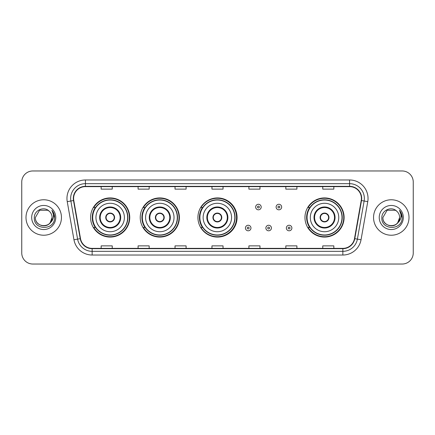 <?xml version="1.0" encoding="UTF-8"?>
<svg xmlns="http://www.w3.org/2000/svg" width="435" height="435" viewBox="0 0 435 435"><rect width="100%" height="100%" fill="white"/><g stroke="black" fill="none" stroke-linecap="round" stroke-linejoin="round"><path stroke-width="0.65" d="M304.962 217.5A19.575 19.575 0 0 0 324.537 237.075A19.575 19.575 0 0 0 344.112 217.5A19.575 19.575 0 0 0 324.537 197.925A19.575 19.575 0 0 0 304.962 217.5M197.925 217.5A19.575 19.575 0 0 0 217.5 237.075A19.575 19.575 0 0 0 237.075 217.5A19.575 19.575 0 0 0 217.5 197.925A19.575 19.575 0 0 0 197.925 217.5M140.233 217.5A19.575 19.575 0 0 0 159.808 237.075A19.575 19.575 0 0 0 179.383 217.5A19.575 19.575 0 0 0 159.808 197.925A19.575 19.575 0 0 0 140.233 217.5M90.594 217.5A19.575 19.575 0 0 0 110.169 237.075A19.575 19.575 0 0 0 129.744 217.5A19.575 19.575 0 0 0 110.169 197.925A19.575 19.575 0 0 0 90.594 217.5M95.287 227.472A17.911 17.911 0 0 1 95.287 207.528M144.931 227.472A17.911 17.911 0 0 1 144.931 207.528M202.471 227.472A17.911 17.911 0 0 1 202.471 207.528M309.655 227.472A17.911 17.911 0 0 1 309.655 207.528M21.75 182.042L21.75 252.958A11.082 11.082 0 0 0 32.832 264.034L402.168 264.034A11.082 11.082 0 0 0 413.25 252.958L413.25 182.042A11.082 11.082 0 0 0 402.168 170.966L32.832 170.966A11.082 11.082 0 0 0 21.75 182.042L21.75 252.958M25.997 217.5A17.726 17.726 0 0 0 43.728 235.226A17.726 17.726 0 0 0 61.455 217.5A17.726 17.726 0 0 0 43.728 199.774A17.726 17.726 0 0 0 25.997 217.5A17.726 17.726 0 0 0 43.728 235.226A17.726 17.726 0 0 0 61.455 217.5A17.726 17.726 0 0 0 43.728 199.774A17.726 17.726 0 0 0 25.997 217.5M373.545 217.5A17.726 17.726 0 0 0 391.272 235.226A17.726 17.726 0 0 0 409.003 217.5A17.726 17.726 0 0 0 391.272 199.774A17.726 17.726 0 0 0 373.545 217.5A17.726 17.726 0 0 0 391.272 235.226A17.726 17.726 0 0 0 409.003 217.5A17.726 17.726 0 0 0 391.272 199.774A17.726 17.726 0 0 0 373.545 217.5M73.607 198.442A11.821 11.821 0 0 1 85.423 186.626L349.577 186.626A11.821 11.821 0 0 1 361.213 200.497L354.492 238.608A11.821 11.821 0 0 1 342.856 248.374L92.144 248.374A11.821 11.821 0 0 1 80.508 238.608L73.787 200.497A11.821 11.821 0 0 1 73.607 198.442M73.308 198.442A12.115 12.115 0 0 0 73.493 200.546L80.214 238.663A12.115 12.115 0 0 0 92.144 248.673L342.856 248.673A12.115 12.115 0 0 0 354.786 238.663L361.507 200.546A12.115 12.115 0 0 0 349.577 186.327L85.423 186.327A12.115 12.115 0 0 0 73.308 198.442M67.24 201.65A18.466 18.466 0 0 1 85.423 179.976L349.577 179.976A18.466 18.466 0 0 1 367.76 201.65L361.039 239.767A18.466 18.466 0 0 1 342.856 255.024L92.144 255.024A18.466 18.466 0 0 1 73.961 239.767L67.24 201.65L70.872 201.008A14.774 14.774 0 0 1 85.423 183.668L349.577 183.668A14.774 14.774 0 0 1 364.128 201.008L357.401 239.125A14.774 14.774 0 0 1 342.856 251.332L92.144 251.332A14.774 14.774 0 0 1 77.599 239.125L70.872 201.008A14.774 14.774 0 0 1 70.649 198.442M402.168 170.966L32.832 170.966M32.832 264.034L402.168 264.034M413.25 252.958L413.25 182.042M354.786 238.663L357.401 239.125L364.128 201.008L367.76 201.65M211.959 186.626L211.959 189.127L223.041 189.127L223.041 186.626M175.028 186.626L175.028 189.127L186.104 189.127L186.104 186.626M138.091 186.626L138.091 189.127L149.172 189.127L149.172 186.626M101.159 186.626L101.159 189.127L112.241 189.127L112.241 186.626M248.896 186.626L248.896 189.127L259.972 189.127L259.972 186.626M285.828 186.626L285.828 189.127L296.909 189.127L296.909 186.626M322.759 186.626L322.759 189.127L333.841 189.127L333.841 186.626M223.041 248.374L223.041 245.873L211.959 245.873L211.959 248.374M186.104 248.374L186.104 245.873L175.028 245.873L175.028 248.374M149.172 248.374L149.172 245.873L138.091 245.873L138.091 248.374M112.241 248.374L112.241 245.873L101.159 245.873L101.159 248.374M259.972 248.374L259.972 245.873L248.896 245.873L248.896 248.374M296.909 248.374L296.909 245.873L285.828 245.873L285.828 248.374M333.841 248.374L333.841 245.873L322.759 245.873L322.759 248.374M41.162 225.444C47.497 226.445 51.134 223.797 52.075 217.5C52.586 228.272 34.865 228.272 35.376 217.5L39.552 210.268L47.899 210.268L49.193 211.192C44.071 205.82 34.207 210.246 34.3 217.5C33.359 230.387 54.255 230.724 54.598 218.125L54.614 217.5C54.582 214.759 53.674 212.356 51.879 210.284C53.244 212.519 53.722 214.928 53.32 217.5C52.929 219.691 51.863 221.48 50.123 222.867A8.352 8.352 0 0 0 52.075 217.5L50.123 222.867C45.691 228.853 34.941 225.02 35.376 217.5L39.552 210.268L47.899 210.268L49.193 211.192L47.899 210.268L39.552 210.268L35.376 217.5C34.865 228.272 52.586 228.272 52.075 217.5L50.101 222.889L52.075 217.5C52.586 228.272 34.865 228.272 35.376 217.5C34.865 228.272 52.586 228.272 52.075 217.5A8.352 8.352 0 0 0 49.193 211.192M31.684 217.5A12.044 12.044 0 0 0 43.728 229.544A12.044 12.044 0 0 0 55.767 217.5A12.044 12.044 0 0 0 43.728 205.456A12.044 12.044 0 0 0 31.684 217.5M51.961 210.377L54.609 217.815M95.95 217.5A14.219 14.219 0 0 1 110.169 203.281A14.219 14.219 0 0 1 124.388 217.5A14.219 14.219 0 0 1 110.169 231.719A14.219 14.219 0 0 1 95.95 217.5A14.219 14.219 0 0 0 110.169 231.719A14.219 14.219 0 0 0 124.388 217.5M100.197 217.5A9.972 9.972 0 0 0 110.169 227.472A9.972 9.972 0 0 0 120.142 217.5A9.972 9.972 0 0 0 110.169 207.528A9.972 9.972 0 0 0 100.197 217.5M95.51 207.528A17.726 17.726 0 0 0 95.51 227.472M127.64 217.5A17.471 17.471 0 0 0 110.169 200.029A17.471 17.471 0 0 0 92.698 217.5A17.471 17.471 0 0 0 110.169 234.971A17.471 17.471 0 0 0 127.64 217.5M105.738 217.5A4.432 4.432 0 0 0 110.169 221.932A4.432 4.432 0 0 0 114.601 217.5A4.432 4.432 0 0 0 110.169 213.068A4.432 4.432 0 0 0 105.738 217.5M129.374 217.5A19.205 19.205 0 0 1 93.759 227.472L95.537 227.472A17.71 17.71 0 0 0 127.879 217.543A17.71 17.71 0 0 0 95.537 207.528L93.759 207.528A19.205 19.205 0 0 1 129.374 217.5M105.879 216.391L106.031 216.391A4.285 4.285 0 0 1 114.313 216.391L114.079 216.391A4.062 4.062 0 0 1 110.169 221.562A4.062 4.062 0 0 1 106.26 216.391A4.062 4.062 0 0 1 114.079 216.391L114.459 216.391M114.459 218.609L114.313 218.609A4.285 4.285 0 0 1 106.031 218.609L105.879 218.609M388.711 225.444C395.045 226.445 398.683 223.797 399.624 217.5C400.135 228.272 382.414 228.272 382.925 217.5L387.101 210.268L382.925 217.5L387.101 210.268L395.448 210.268L396.742 211.192C391.62 205.82 381.756 210.246 381.848 217.5C380.908 230.387 401.804 230.724 402.147 218.125L402.163 217.5C402.13 214.759 401.222 212.356 399.428 210.284C400.793 212.519 401.271 214.928 400.869 217.5C400.477 219.691 399.412 221.48 397.672 222.867A8.352 8.352 0 0 0 399.624 217.5L397.672 222.867C393.24 228.853 382.49 225.02 382.925 217.5C382.414 228.272 400.135 228.272 399.624 217.5L397.65 222.889L399.624 217.5C400.135 228.272 382.414 228.272 382.925 217.5C382.414 228.272 400.135 228.272 399.624 217.5A8.352 8.352 0 0 0 396.742 211.192M379.233 217.5A12.044 12.044 0 0 0 391.272 229.544A12.044 12.044 0 0 0 403.316 217.5A12.044 12.044 0 0 0 391.272 205.456A12.044 12.044 0 0 0 379.233 217.5M402.163 217.5L399.591 210.469M399.509 210.377L402.157 217.815M145.589 217.5A14.219 14.219 0 0 1 159.808 203.281A14.219 14.219 0 0 1 174.027 217.5A14.219 14.219 0 0 1 159.808 231.719A14.219 14.219 0 0 1 145.589 217.5A14.219 14.219 0 0 0 159.808 231.719A14.219 14.219 0 0 0 174.027 217.5M149.836 217.5A9.972 9.972 0 0 0 159.808 227.472A9.972 9.972 0 0 0 169.78 217.5A9.972 9.972 0 0 0 159.808 207.528A9.972 9.972 0 0 0 149.836 217.5M145.154 207.528A17.726 17.726 0 0 0 145.154 227.472M177.279 217.5A17.471 17.471 0 0 0 159.808 200.029A17.471 17.471 0 0 0 142.337 217.5A17.471 17.471 0 0 0 159.808 234.971A17.471 17.471 0 0 0 177.279 217.5M155.377 217.5A4.432 4.432 0 0 0 159.808 221.932A4.432 4.432 0 0 0 164.24 217.5A4.432 4.432 0 0 0 159.808 213.068A4.432 4.432 0 0 0 155.377 217.5M179.013 217.5A19.205 19.205 0 0 1 143.398 227.472L145.176 227.472A17.71 17.71 0 0 0 177.518 217.543A17.71 17.71 0 0 0 145.176 207.528L143.398 207.528A19.205 19.205 0 0 1 179.013 217.5M155.518 216.391L155.67 216.391A4.285 4.285 0 0 1 163.951 216.391L163.718 216.391A4.062 4.062 0 0 1 159.808 221.562A4.062 4.062 0 0 1 155.899 216.391A4.062 4.062 0 0 1 163.718 216.391L164.098 216.391M164.098 218.609L163.951 218.609A4.285 4.285 0 0 1 155.67 218.609L155.518 218.609M203.134 217.5A14.219 14.219 0 0 1 217.353 203.281A14.219 14.219 0 0 1 231.572 217.5A14.219 14.219 0 0 1 217.353 231.719A14.219 14.219 0 0 1 203.134 217.5A14.219 14.219 0 0 0 217.353 231.719A14.219 14.219 0 0 0 231.572 217.5M207.381 217.5A9.972 9.972 0 0 0 217.353 227.472A9.972 9.972 0 0 0 227.326 217.5A9.972 9.972 0 0 0 217.353 207.528A9.972 9.972 0 0 0 207.381 217.5M202.694 207.528A17.726 17.726 0 0 0 202.694 227.472M234.824 217.5A17.471 17.471 0 0 0 217.353 200.029A17.471 17.471 0 0 0 199.882 217.5A17.471 17.471 0 0 0 217.353 234.971A17.471 17.471 0 0 0 234.824 217.5M212.922 217.5A4.432 4.432 0 0 0 217.353 221.932A4.432 4.432 0 0 0 221.785 217.5A4.432 4.432 0 0 0 217.353 213.068A4.432 4.432 0 0 0 212.922 217.5M236.558 217.5A19.205 19.205 0 0 1 200.937 227.472L202.721 227.472A17.71 17.71 0 0 0 235.063 217.543A17.71 17.71 0 0 0 202.721 207.528L200.937 207.528A19.205 19.205 0 0 1 236.558 217.5M213.063 216.391L213.21 216.391A4.285 4.285 0 0 1 221.491 216.391L221.263 216.391A4.062 4.062 0 0 1 217.353 221.562A4.062 4.062 0 0 1 213.444 216.391A4.062 4.062 0 0 1 221.263 216.391L221.643 216.391M221.643 218.609L221.263 218.609A4.062 4.062 0 0 1 213.444 218.609L213.063 218.609M221.263 218.609L221.491 218.609A4.285 4.285 0 0 1 213.21 218.609L213.444 218.609M310.313 217.5A14.219 14.219 0 0 1 324.537 203.281A14.219 14.219 0 0 1 338.756 217.5A14.219 14.219 0 0 1 324.537 231.719A14.219 14.219 0 0 1 310.313 217.5A14.219 14.219 0 0 0 324.537 231.719A14.219 14.219 0 0 0 338.756 217.5M314.565 217.5A9.972 9.972 0 0 0 324.537 227.472A9.972 9.972 0 0 0 334.504 217.5A9.972 9.972 0 0 0 324.537 207.528A9.972 9.972 0 0 0 314.565 217.5M309.878 207.528A17.726 17.726 0 0 0 309.878 227.472M342.002 217.5A17.471 17.471 0 0 0 324.537 200.029A17.471 17.471 0 0 0 307.066 217.5A17.471 17.471 0 0 0 324.537 234.971A17.471 17.471 0 0 0 342.002 217.5M320.1 217.5A4.432 4.432 0 0 0 324.537 221.932A4.432 4.432 0 0 0 328.969 217.5A4.432 4.432 0 0 0 324.537 213.068A4.432 4.432 0 0 0 320.1 217.5M343.742 217.5A19.205 19.205 0 0 1 308.121 227.472L309.899 227.472A17.71 17.71 0 0 0 342.242 217.543A17.71 17.71 0 0 0 309.899 207.528L308.121 207.528A19.205 19.205 0 0 1 343.742 217.5M320.242 216.391L320.394 216.391A4.285 4.285 0 0 1 328.675 216.391L328.441 216.391A4.062 4.062 0 0 1 324.537 221.562A4.062 4.062 0 0 1 320.628 216.391A4.062 4.062 0 0 1 328.441 216.391L328.827 216.391M328.827 218.609L328.441 218.609A4.062 4.062 0 0 1 320.628 218.609L320.242 218.609M328.441 218.609L328.675 218.609A4.285 4.285 0 0 1 320.394 218.609L320.628 218.609M261.19 207.049A2.768 2.768 0 0 1 258.423 209.817A2.768 2.768 0 0 1 255.655 207.049A2.768 2.768 0 0 1 258.423 204.276A2.768 2.768 0 0 1 261.19 207.049A2.768 2.768 0 0 0 258.423 204.276A2.768 2.768 0 0 0 255.655 207.049M281.652 207.049A2.768 2.768 0 0 1 278.884 209.817A2.768 2.768 0 0 1 276.116 207.049A2.768 2.768 0 0 1 278.884 204.276A2.768 2.768 0 0 1 281.652 207.049A2.768 2.768 0 0 0 278.884 204.276A2.768 2.768 0 0 0 276.116 207.049M245.422 228.027A2.768 2.768 0 0 1 248.195 225.254A2.768 2.768 0 0 1 250.962 228.027A2.768 2.768 0 0 1 248.195 230.795A2.768 2.768 0 0 1 245.422 228.027A2.768 2.768 0 0 0 248.195 230.795A2.768 2.768 0 0 0 250.962 228.027M265.883 228.027A2.768 2.768 0 0 1 268.656 225.254A2.768 2.768 0 0 1 271.424 228.027A2.768 2.768 0 0 1 268.656 230.795A2.768 2.768 0 0 1 265.883 228.027A2.768 2.768 0 0 0 268.656 230.795A2.768 2.768 0 0 0 271.424 228.027M286.344 228.027A2.768 2.768 0 0 1 289.117 225.254A2.768 2.768 0 0 1 291.885 228.027A2.768 2.768 0 0 1 289.117 230.795A2.768 2.768 0 0 1 286.344 228.027A2.768 2.768 0 0 0 289.117 230.795A2.768 2.768 0 0 0 291.885 228.027M349.577 179.976L349.577 186.327M70.872 201.008L73.493 200.546M92.144 255.024L92.144 248.673M342.856 248.673L342.856 255.024M73.961 239.767L80.214 238.663M361.507 200.546L364.128 201.008M85.423 179.976L85.423 186.327M357.401 239.125L361.039 239.767M120.696 217.5A10.527 10.527 0 0 0 110.169 206.973A10.527 10.527 0 0 0 99.642 217.5A10.527 10.527 0 0 0 110.169 228.027A10.527 10.527 0 0 0 120.696 217.5M170.335 217.5A10.527 10.527 0 0 0 159.808 206.973A10.527 10.527 0 0 0 149.281 217.5A10.527 10.527 0 0 0 159.808 228.027A10.527 10.527 0 0 0 170.335 217.5M227.88 217.5A10.527 10.527 0 0 0 217.353 206.973A10.527 10.527 0 0 0 206.826 217.5A10.527 10.527 0 0 0 217.353 228.027A10.527 10.527 0 0 0 227.88 217.5M335.059 217.5A10.527 10.527 0 0 0 324.537 206.973A10.527 10.527 0 0 0 314.01 217.5A10.527 10.527 0 0 0 324.537 228.027A10.527 10.527 0 0 0 335.059 217.5M257.498 207.049A0.924 0.924 0 0 0 258.423 207.974A0.924 0.924 0 0 0 259.347 207.049A0.924 0.924 0 0 0 258.423 206.125A0.924 0.924 0 0 0 257.498 207.049M277.96 207.049A0.924 0.924 0 0 0 278.884 207.974A0.924 0.924 0 0 0 279.808 207.049A0.924 0.924 0 0 0 278.884 206.125A0.924 0.924 0 0 0 277.96 207.049M249.114 228.027A0.924 0.924 0 0 0 248.195 227.103A0.924 0.924 0 0 0 247.27 228.027A0.924 0.924 0 0 0 248.195 228.951A0.924 0.924 0 0 0 249.114 228.027M269.575 228.027A0.924 0.924 0 0 0 268.656 227.103A0.924 0.924 0 0 0 267.732 228.027A0.924 0.924 0 0 0 268.656 228.951A0.924 0.924 0 0 0 269.575 228.027M290.036 228.027A0.924 0.924 0 0 0 289.117 227.103A0.924 0.924 0 0 0 288.193 228.027A0.924 0.924 0 0 0 289.117 228.951A0.924 0.924 0 0 0 290.036 228.027"/></g></svg>
